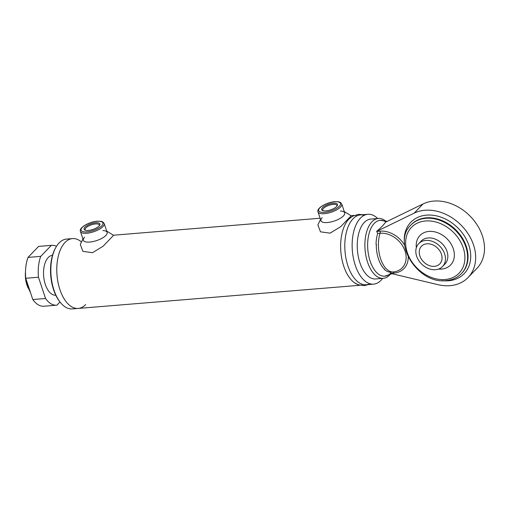 <?xml version="1.0" encoding="UTF-8"?>
<svg xmlns="http://www.w3.org/2000/svg" width="510" height="510" viewBox="0 0 510 510"><rect width="100%" height="100%" fill="white"/><g stroke="black" fill="none" stroke-linecap="round" stroke-linejoin="round"><path stroke-width="0.76" d="M81.224 241.778A35.037 18.43 85.3 0 0 72.49 238.591A35.037 18.43 85.3 0 0 59.899 289.559A35.037 18.43 85.3 0 0 78.234 308.429A35.037 18.43 85.3 0 0 85.693 304.559M356.35 215.252A35.037 18.43 85.3 0 0 343.759 266.22A35.037 18.43 85.3 0 0 362.094 285.09M28.267 288.169A17.518 9.218 -94.7 0 1 26.902 284.886A17.518 9.218 -94.7 0 1 25.5 271.728M26.443 280.392A19.52 10.27 85.3 0 0 27.718 285.664M52.504 255.3A20.024 10.531 85.3 0 0 45.313 284.427A20.024 10.531 85.3 0 0 55.781 295.207M78.234 308.429A35.037 18.43 85.3 0 1 58.038 282.502A35.037 18.43 85.3 0 1 65.031 242.46A35.037 18.43 85.3 0 1 72.49 238.591L66.555 239.082A35.037 18.43 85.3 0 0 59.096 242.951A35.037 18.43 85.3 0 0 55.8 247.497A35.037 18.43 85.3 0 0 60.314 302.366A35.037 18.43 85.3 0 0 72.293 308.92L359.811 285.275M60.314 302.366L59.727 301.627A34.036 17.907 -94.7 0 1 55.341 248.325L55.8 247.497M336.919 206.199A7.484 2.677 -18.4 0 0 336.938 205.466A7.484 2.677 -18.4 0 0 333.138 204.402A7.484 2.677 -18.4 0 0 325.775 206.69A7.484 2.677 -18.4 0 0 322.734 210.19A7.484 2.677 -18.4 0 0 323.193 210.764M325.909 210.891A8.332 2.977 161.6 0 1 322.639 210.592A8.332 2.977 161.6 0 1 323.869 206.544A8.332 2.977 161.6 0 1 333.266 203.26A8.332 2.977 161.6 0 1 337.25 205.728A8.332 2.977 161.6 0 1 325.909 210.891M99.342 225.732A7.484 2.677 -18.4 0 0 99.367 225.006A7.484 2.677 -18.4 0 0 95.568 223.935A7.484 2.677 -18.4 0 0 88.198 226.223A7.484 2.677 -18.4 0 0 85.164 229.73A7.484 2.677 -18.4 0 0 85.616 230.297M88.338 230.431A8.332 2.977 161.6 0 1 85.068 230.125A8.332 2.977 161.6 0 1 86.298 226.077A8.332 2.977 161.6 0 1 95.689 222.793A8.332 2.977 161.6 0 1 99.68 225.261A8.332 2.977 161.6 0 1 88.338 230.431M385.228 220.709A30.033 15.797 85.3 0 0 378.35 218.465L370.719 219.09A30.033 15.797 85.3 0 0 359.926 262.777A30.033 15.797 85.3 0 0 375.64 278.951L383.278 278.326A30.033 15.797 85.3 0 0 389.691 274.986M378.35 218.465A30.033 15.797 85.3 0 0 367.563 262.153A30.033 15.797 85.3 0 0 383.278 278.326M385.987 221.965A28.031 14.745 85.3 0 0 370.311 229.8A28.031 14.745 85.3 0 0 370.139 261.094A28.031 14.745 85.3 0 0 390.507 273.36M377.731 218.516A35.037 18.43 85.3 0 0 367.857 214.302A35.037 18.43 85.3 0 0 355.266 265.276A35.037 18.43 85.3 0 0 373.6 284.14A35.037 18.43 85.3 0 0 382.653 278.377M367.857 214.302L360.506 214.908A35.037 18.43 85.3 0 0 345.805 234.804A35.037 18.43 85.3 0 0 347.916 265.876A35.037 18.43 85.3 0 0 348.496 267.52A35.037 18.43 85.3 0 0 366.25 284.746L373.6 284.14M362.788 214.723L358.377 214.34L352.582 216.195L349.057 218.949A35.037 18.43 85.3 0 0 343.759 266.22A35.037 18.43 85.3 0 0 354.297 282.629L358.218 284.771L364.236 285.657L368.526 284.561M364.242 215.309A35.037 18.43 85.3 0 0 345.805 234.804A35.037 18.43 85.3 0 0 347.916 265.876A35.037 18.43 85.3 0 0 348.496 267.52A35.037 18.43 85.3 0 0 369.865 283.738M390.628 273.341L390.609 272.181L392.968 271.989A2.002 1.052 -94.7 0 1 393.975 273.067L390.603 273.379L438.001 284.669A42.547 32.831 -136.1 0 0 450.03 285.657A42.547 32.831 -136.1 0 0 468.129 277.472A42.547 32.831 -136.1 0 0 468.263 234.039A42.547 32.831 -136.1 0 0 424.945 210.254A42.547 32.831 -136.1 0 0 414.203 213.116L376.635 231.387L380.026 231.145A2.002 1.052 -94.7 0 1 380.071 233.229A24.525 12.903 85.3 0 0 380.594 258.755A24.525 12.903 85.3 0 0 392.968 271.989A21.866 16.875 -136.1 0 0 405.055 251.086A21.866 16.875 -136.1 0 0 380.071 233.229L377.719 233.427L376.686 231.425M376.635 231.387C381.097 227.587 384.043 224.534 385.471 222.22L423.039 203.949A42.547 32.831 43.9 0 1 433.781 201.08A42.547 32.831 43.9 0 1 477.099 224.865A42.547 32.831 43.9 0 1 476.965 268.298L468.129 277.472M426.889 243.799A12.712 9.811 -136.1 0 0 421.483 246.247A12.712 9.811 -136.1 0 0 421.445 259.227A12.712 9.811 -136.1 0 0 434.386 266.328A12.712 9.811 -136.1 0 0 439.798 263.887A12.712 9.811 -136.1 0 0 439.837 250.907A12.712 9.811 -136.1 0 0 426.889 243.799M442.533 266.526L444.924 264.046A16.518 12.744 -136.1 0 0 444.975 247.178A16.518 12.744 -136.1 0 0 428.158 237.947A16.518 12.744 -136.1 0 0 421.132 241.128L418.742 243.608A16.518 12.744 -136.1 0 0 418.691 260.47A16.518 12.744 -136.1 0 0 435.508 269.701A16.518 12.744 -136.1 0 0 442.533 266.526A16.518 12.744 -136.1 0 0 442.591 249.658A16.518 12.744 -136.1 0 0 425.767 240.427A16.518 12.744 -136.1 0 0 418.742 243.608M438.504 269.076A21.261 16.403 -136.1 0 0 441.545 269.089A21.261 16.403 -136.1 0 0 453.294 248.765A21.261 16.403 -136.1 0 0 429.012 231.412A21.261 16.403 -136.1 0 0 416.345 247.726M376.463 244.838L376.284 244.315A24.525 12.903 85.3 0 0 384.642 269.42L384.464 268.897M82.951 239.005L80.299 244.417L82.9 251.373L92.552 252.679L103.128 246.209L113.571 235.32L106.698 231.106M84.641 237.201A12.514 4.475 -18.4 0 0 89.728 242.065A12.514 4.475 -18.4 0 0 105.85 235.461A12.514 4.475 -18.4 0 0 102.841 230.545M320.522 219.472L317.87 224.878L320.471 231.833L330.129 233.147L340.699 226.676L351.148 215.787L344.269 211.567M322.212 217.668A12.514 4.475 -18.4 0 0 327.299 222.532A12.514 4.475 -18.4 0 0 343.428 215.921A12.514 4.475 -18.4 0 0 340.419 211.006M56.508 246.304A30.033 15.797 85.3 0 0 51.688 245.323A30.033 15.797 85.3 0 0 51.331 245.361L38.607 246.406L28.012 257.403L40.736 256.358A30.033 15.797 85.3 0 0 38.467 277.23L45.543 298.503A30.033 15.797 85.3 0 0 56.61 305.184A30.033 15.797 85.3 0 0 56.967 305.146L60.014 301.99M51.331 245.361L40.736 256.358M51.688 245.323L38.964 246.368A30.033 15.797 85.3 0 0 38.607 246.406M38.467 277.23L25.736 278.275L32.812 299.548L45.543 298.503M32.812 299.548A30.033 15.797 85.3 0 0 43.886 306.229L56.61 305.184M28.012 257.403A30.033 15.797 85.3 0 0 25.736 278.275M392.043 273.723L384.693 276.197A28.031 14.745 -94.7 0 1 370.139 261.094A28.031 14.745 -94.7 0 1 380.103 220.326L387.237 221.359M376.055 244.335A24.525 12.903 -94.7 0 1 377.719 233.427M390.609 272.181A24.525 12.903 -94.7 0 1 384.406 269.439M318.01 211.911C316.308 208.023 326.993 202.196 334.879 201.692C341.566 201.762 338.908 202.196 340.438 202.47L341.757 204.013A12.514 4.475 161.6 0 1 336.676 209.871A12.514 4.475 161.6 0 1 324.36 213.696A12.514 4.475 161.6 0 1 318.01 211.911L320.949 220.747M324.507 212.351A11.513 4.118 -18.4 0 0 339.341 206.276A11.513 4.118 -18.4 0 0 334.668 201.801A11.513 4.118 -18.4 0 0 319.827 207.876A11.513 4.118 -18.4 0 0 324.507 212.351M80.433 231.451C78.738 227.556 89.416 221.729 97.308 221.225C103.995 221.302 101.331 221.729 102.867 222.009L104.18 223.546A12.514 4.475 161.6 0 1 99.106 229.404A12.514 4.475 161.6 0 1 86.789 233.229A12.514 4.475 161.6 0 1 80.433 231.451L83.372 240.28M86.936 231.884A11.513 4.118 -18.4 0 0 101.77 225.809A11.513 4.118 -18.4 0 0 97.091 221.34A11.513 4.118 -18.4 0 0 82.257 227.415A11.513 4.118 -18.4 0 0 86.936 231.884M404.634 244.526A37.039 28.579 43.9 0 1 426.57 215.131A37.039 28.579 43.9 0 1 468.881 245.374A37.039 28.579 43.9 0 1 448.405 280.78A37.039 28.579 43.9 0 1 442.144 280.659M461.397 273.64L461.837 273.181A35.037 27.036 -136.1 0 0 461.952 237.411A35.037 27.036 -136.1 0 0 426.277 217.827A35.037 27.036 -136.1 0 0 411.366 224.566L410.926 225.025A35.037 27.036 43.9 0 1 425.831 218.286A35.037 27.036 43.9 0 1 461.505 237.87A35.037 27.036 43.9 0 1 461.397 273.64C457.362 277.733 452.255 280.054 446.065 280.602C418.404 284.497 391.521 242.843 410.926 225.025M414.203 213.116L423.039 203.949M445.013 279.525A33.035 25.494 -136.1 0 0 463.278 247.949A33.035 25.494 -136.1 0 0 425.538 220.977A33.035 25.494 -136.1 0 0 407.28 252.552A33.035 25.494 -136.1 0 0 445.013 279.525M380.026 231.145A23.651 18.252 43.9 0 1 404.71 245.348M408.223 257.053A23.651 18.252 43.9 0 1 393.975 273.067M113.481 235.218L320.108 218.229M351.052 215.685L354.067 215.437M341.757 204.013L344.696 212.848M104.18 223.546L107.119 232.381M26.055 279.231L27.699 286.607L30.625 292.963"/></g></svg>
